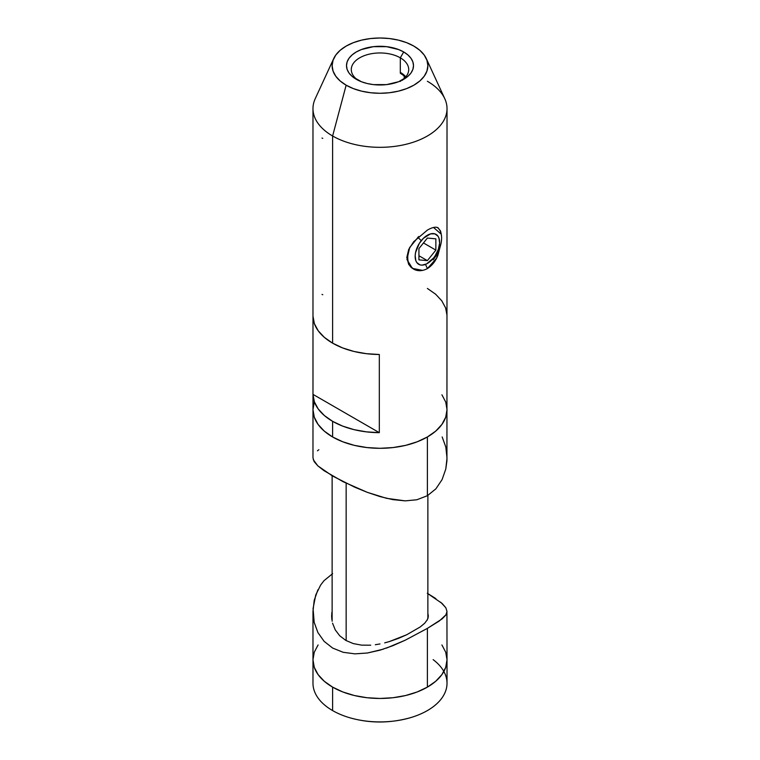 <?xml version="1.0" encoding="UTF-8"?>
<svg xmlns="http://www.w3.org/2000/svg" width="760" height="760" viewBox="0 0 760 760"><rect width="100%" height="100%" fill="white"/><g stroke="black" fill="none" stroke-linecap="round" stroke-linejoin="round"><path stroke-width="1.14" d="M440.933 243.865L437.94 255.16C435.66 261.098 432.145 265.582 427.395 268.594L425.666 264.765L427.395 268.594L436.525 258.257L440.942 243.817M441.247 234.203L433.561 227.477M427.395 268.594C422.437 271.187 417.876 271.377 413.687 269.173L408.709 264.48L406.818 257.45L408.709 249.432L413.687 241.708L427.386 230.1C432.145 227.392 435.66 226.594 437.94 227.706L440.562 231.03L441.256 234.241M333.735 58.529A47.87 27.635 180 0 1 367.574 38.95A47.87 27.635 180 0 1 413.849 46.094L406.6 42.655L398.316 40.099L389.338 38.532L380 38L370.661 38.532L361.684 40.099L353.4 42.655L346.151 46.094L340.195 50.283L335.768 55.062L333.051 60.249L332.13 65.635L333.051 71.031L335.768 76.219L340.195 80.997L346.151 85.186A47.87 27.635 180 0 1 333.735 58.529L315.229 98.686A67.022 38.693 0 0 0 332.614 135.993A67.022 38.693 0 0 0 413.459 142.158A67.022 38.693 0 0 0 444.771 98.686L426.265 58.529A47.87 27.635 180 0 1 403.902 89.585A47.87 27.635 180 0 1 346.151 85.186L332.614 135.993L332.614 343.159A67.022 38.693 0 0 0 379.316 354.492L379.316 432.668A67.022 38.693 180 0 1 332.614 421.334L332.614 436.971A67.022 38.693 0 0 0 405.65 445.36A67.022 38.693 0 0 0 447.022 409.611L445.73 402.059L441.921 394.801L445.73 402.059L447.022 409.611A67.022 38.693 180 0 1 427.386 436.971L435.727 431.101L441.921 424.412L445.73 417.154L447.022 409.611L445.73 417.154L441.921 424.412L435.727 431.101L427.386 436.971L427.386 495.71L435.908 488.803L442.082 479.608L445.778 469.091L446.937 460.816L447.022 108.632A67.022 38.693 180 0 1 405.65 144.381A67.022 38.693 180 0 1 332.614 135.993A67.022 38.693 180 0 1 312.977 108.632L312.977 409.611A67.022 38.693 0 0 0 332.614 436.971L332.614 421.334A67.022 38.693 180 0 1 312.987 394.364L312.987 316.188A67.022 38.693 0 0 0 332.614 343.159L332.614 135.993L346.151 85.186L353.4 88.616L361.684 91.171L370.661 92.748L380 93.28L389.338 92.748L398.316 91.171L406.6 88.616L413.849 85.186L419.805 80.997L424.232 76.219L426.949 71.031L427.87 65.635L426.949 60.249L424.232 55.062L419.805 50.283L413.849 46.094A47.87 27.635 180 0 1 426.265 58.529M400.311 57.817A28.718 16.587 0 0 0 360.525 57.361A28.718 16.587 0 0 0 358.131 80.294A28.718 16.587 180 0 1 351.281 69.549A28.718 16.587 180 0 1 369.008 54.226A28.718 16.587 180 0 1 400.311 57.817L400.311 73.311A28.718 16.587 180 0 1 404.197 76.105L404.197 78.48L404.197 76.105L404.805 75.753L404.197 76.105A28.718 16.587 180 0 0 400.311 73.311L400.985 72.922L400.311 73.311L400.311 57.817A28.718 16.587 180 0 1 408.719 69.549A28.718 16.587 180 0 1 401.869 80.294A28.718 16.587 0 0 0 400.311 57.817L403.693 51.955L400.311 57.817M356.307 79.315L356.307 79.315A33.507 19.352 180 0 1 356.307 51.955A33.507 19.352 180 0 1 403.693 51.955L407.863 54.891L410.96 58.235L412.87 61.864L413.506 65.635L412.87 69.416L410.96 73.046L407.863 76.389L398.62 81.728L386.536 84.616L373.464 84.616L367.175 83.514L361.38 81.728L352.137 76.389L349.04 73.046L347.13 69.416L346.493 65.635L347.13 61.864L349.04 58.235L352.137 54.891L356.307 51.955L361.38 49.552L373.464 46.664L386.536 46.664L398.62 49.552L403.693 51.955A33.507 19.352 180 0 1 403.693 79.315A33.507 19.352 180 0 1 356.307 79.315M427.386 81.272A67.022 38.693 180 0 1 447.022 108.632M405.812 76.826A28.718 16.587 0 0 0 400.311 72.38L404.377 75.344M404.89 76.76A28.718 16.587 180 0 1 405.403 77.292A28.718 16.587 180 0 0 404.89 76.76L405.46 76.437L404.89 77.824L404.89 76.76M400.757 80.588L400.311 81.444L401.185 80.303L402.391 80.265M314.269 402.059L312.977 409.611L314.269 417.154L318.079 424.412L324.273 431.101L332.614 436.971L342.769 441.778L354.35 445.36L366.928 447.555L380 448.305L393.072 447.555L405.65 445.36L417.231 441.778L427.386 436.971A67.022 38.693 180 0 1 354.35 445.36A67.022 38.693 180 0 1 312.977 409.611L314.269 402.059M312.987 394.364L379.316 432.668L366.424 431.86L354.036 429.647L342.627 426.094L332.614 421.334L324.368 415.549L318.212 408.965L314.365 401.812L312.987 394.364L312.987 316.188L314.365 323.637L318.212 330.79L324.368 337.373L332.614 343.159L342.627 347.918L354.036 351.471L366.424 353.685L379.316 354.492L379.316 432.668L312.987 394.364M447.013 315.4L445.635 307.962L441.788 300.808L435.632 294.215L427.386 288.439M322.762 294.719L322.012 294.424M322.762 138.368L322.012 138.073M418.731 236.474L409.688 247.523L406.952 259.464L412.347 268.356L422.588 270.398M403.446 74.528A29.678 17.138 0 0 0 400.985 72.922L400.985 72.922A29.678 17.138 0 0 1 403.446 74.528M402.03 80.189L401.508 80.209M401.09 80.731L401.822 79.933M433.133 659.642A67.022 38.693 180 0 1 414.703 716.319A67.022 38.693 180 0 1 355.927 719.331A67.022 38.693 180 0 1 332.614 710.581L332.614 687.125L332.614 710.581A67.022 38.693 0 0 0 405.65 718.969A67.022 38.693 0 0 0 447.022 683.221L447.022 659.765A67.022 38.693 180 0 1 405.65 695.514A67.022 38.693 180 0 1 332.614 687.125A67.022 38.693 180 0 1 312.977 659.765L314.269 667.318L318.079 674.576L324.273 681.264L332.614 687.125L342.769 691.942L354.35 695.514L366.928 697.718L380 698.459L393.072 697.718L405.65 695.514L417.231 691.942L427.386 687.125L435.727 681.264L441.921 674.576L445.73 667.318L447.022 659.765L445.73 652.213L441.921 644.955L445.73 652.213L447.022 659.765L446.937 612.427M346.151 483.217L346.151 640.614L346.151 483.217M446.053 614.707L439.346 620.967L427.386 628.378L427.386 687.125A67.022 38.693 0 0 1 354.35 695.514A67.022 38.693 0 0 1 312.977 659.765L314.269 652.213L318.079 644.955L314.269 652.213L312.977 659.765L312.977 683.221A67.022 38.693 0 0 0 332.614 710.581M313.272 459.705L317.841 465.87L332.557 476.026L354.787 487.226L367.327 492.347L380.123 496.622L392.796 499.624L405.194 500.868L416.869 499.757L427.386 495.71L427.386 436.971L417.231 441.778L405.65 445.36L393.072 447.555L380 448.305L366.928 447.555L354.35 445.36L342.769 441.778L332.614 436.971L324.273 431.101L318.079 424.412L314.269 417.154L312.977 409.611L312.977 457.89L314.165 461.643L317.841 465.87L324.016 470.677L343.007 481.659L367.327 492.347L386.498 498.303L405.194 500.868L416.869 499.757L427.386 495.71L435.908 488.803L442.082 479.608L445.778 469.091L447.022 458.042L445.825 447.089L442.168 436.952M318.849 449.72L317.471 450.822M331.882 612.37L331.645 616.008L331.882 612.37M331.873 619.628L331.645 616.008L331.873 619.628M335.274 629.926L332.548 623.181L335.274 629.926L339.739 635.788L335.274 629.926M345.828 640.423L339.739 635.788L345.828 640.423L353.267 643.587L345.828 640.423M361.646 645.145L353.267 643.587L361.646 645.145L370.709 645.202L361.646 645.145M375.326 644.727L379.99 643.938L375.326 644.727M384.683 642.875L389.32 641.582L384.683 642.875M398.354 638.409L389.32 641.582L406.752 634.733L398.354 638.409M424.726 623.19L420.261 626.933L406.752 634.733L420.261 626.933L424.726 623.19L427.433 619.581L428.355 616.047L427.87 613.424L428.117 617.813L426.92 620.483M383.373 649.144L367.431 653.001L354.939 653.856L343.159 652.289L332.661 648.071L324.111 641.345L317.898 632.558L314.184 622.336L312.977 611.372L312.977 659.765L314.269 667.318L318.079 674.576L324.273 681.264L332.614 687.125L342.769 691.942L354.35 695.514L366.928 697.718L380 698.459L393.072 697.718L405.65 695.514L417.231 691.942L427.386 687.125A67.022 38.693 0 0 0 447.022 659.765L445.73 667.318L441.921 674.576L435.727 681.264L427.386 687.125L427.386 628.378L405.26 640.186L386.555 648.071M435.86 598.614L427.281 593.256L442.101 603.45L445.806 607.706L447.022 611.515L445.778 615.144L442.111 618.896L427.386 628.378L405.26 640.186L392.863 645.686L380.171 650.123L367.431 653.001L354.939 653.856L343.159 652.289L332.661 648.071L324.111 641.345L317.898 632.558L314.184 622.336L313.063 608.598L315.742 594.985L320.653 585.019L324.035 580.649L332.614 573.658L324.035 580.649M440.676 602.214L445.806 607.706L447.022 611.515M312.977 611.372L314.212 600.352L317.898 589.817M417.829 237.31L421.277 240.644A17.299 9.994 -60 0 1 437.988 236.17A17.299 9.994 -60 0 1 433.504 258.048L433.143 259.825A23.94 13.822 120 0 0 437.228 227.42A23.94 13.822 -60 0 1 433.143 259.825L438.368 249.261L439.603 243.228L438.976 238.118L437.988 236.17L434.834 233.843L430.559 233.871L423.462 238.241L419.32 243.38L415.577 252.519L415.178 255.474L415.805 260.576L416.793 262.533L419.938 264.86L421.981 265.145L426.588 263.91L433.504 258.048A17.299 9.994 -60 0 1 416.793 262.533A17.299 9.994 -60 0 1 421.277 240.644L417.829 237.31M412.718 268.517A23.94 13.822 -60 0 1 409.592 247.646A23.94 13.822 120 0 0 409.545 247.788M418.931 259.873L418.931 248.596L427.386 238.06L435.851 238.82L435.851 250.106L427.386 260.632L418.931 259.873L418.931 248.596L427.386 238.06L435.851 238.82L435.851 250.106L423.462 242.953L435.851 250.106L427.386 260.632L418.931 255.749L427.386 260.632L418.931 259.873M410.998 717.525C389.956 723.491 369.293 723.491 349.001 717.525M427.87 495.434L427.87 618.602M332.13 475.779L332.13 621.262"/></g></svg>
